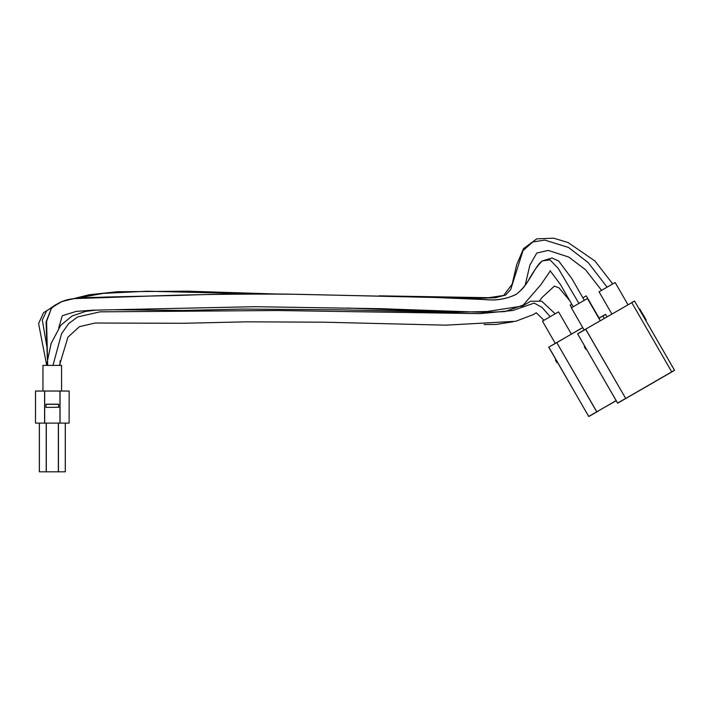 <?xml version="1.0" encoding="UTF-8"?>
<svg xmlns="http://www.w3.org/2000/svg" width="710" height="710" viewBox="0 0 710 710"><rect width="100%" height="100%" fill="white"/><g stroke="black" fill="none" stroke-linecap="round" stroke-linejoin="round"><path stroke-width="1.06" d="M605.497 314.361L602.834 315.906L605.497 314.361L607.05 316.793M588.705 416.442L548.812 347.092L556.782 342.637L596.719 411.818L616.209 400.715M557.448 362.313L555.974 359.757L555.531 360.014L557.004 362.57L557.448 362.313M555.912 359.65L555.424 360.077L556.897 362.632L557.519 362.419M616.147 400.6L596.782 411.836M588.883 416.495L598.228 411.099M548.812 347.092L582.777 327.63M596.799 411.773L556.782 342.637L582.715 327.514M598.814 318.222L602.834 315.906L604.272 318.399M571.603 307.652L570.166 305.149L571.763 304.226M582.866 297.818L586.265 295.857L599.08 318.062M555.264 343.365L542.449 321.151L558.548 311.859L571.372 334.064M65.311 423.098L65.311 471.822L58.353 471.822L58.353 423.098M35.535 423.098L69.118 423.098L69.154 391.041L35.5 391.041L35.5 423.098L35.535 391.041M58.353 471.822L39.343 471.822L39.343 423.098M69.154 391.041L69.118 423.098M58.744 407.265L46.044 407.389L58.744 407.265L58.611 404.185L46.044 404.185L45.919 407.265L46.044 404.185M42.955 391.041L42.955 365.401L61.628 365.401M634.385 301.013L631.722 302.558L634.562 301.067L674.5 370.238L625.75 398.532L674.456 370.416M617.593 403.102L577.647 333.922L585.67 329.289L625.75 398.532L617.762 403.147M584.8 346.302L584.303 346.728L585.785 349.284L584.303 346.728L584.862 346.409M586.398 349.08L585.785 349.284L586.336 348.965M642.328 313.234L646.207 319.953L642.328 313.234L641.645 313.332M643.313 316.216L643.801 315.79L646.207 319.953L645.718 320.387M639.364 309.391L639.808 309.134L642.088 313.075L641.707 313.447M639.302 309.276L639.923 309.072M643.801 315.914L643.242 316.11M577.7 333.744L631.785 302.664L671.722 371.845L625.67 398.487M625.688 398.425L585.679 329.138L634.562 301.067M611.869 314.015L599.045 291.81L615.153 282.509L627.968 304.714M584.153 330.017L571.337 307.812L587.436 298.511L600.252 320.716M596.719 411.818L588.741 416.424L548.768 347.27M598.876 318.328L605.674 314.406M58.451 471.822L58.451 423.098M65.276 471.822L65.276 423.098M39.387 471.822L39.387 423.098M46.212 471.822L46.212 423.098M46.301 471.822L46.301 423.098M60.057 423.098L60.057 391.041M59.968 423.098L59.968 391.041M44.686 423.098L44.686 391.041M44.597 423.098L44.597 391.041M45.919 404.318L58.611 404.318L58.611 407.389M625.608 398.47L617.62 403.076L577.647 333.922M646.162 320.13L645.647 320.272M643.801 315.79L642.213 313.296L641.769 313.554M674.5 370.238L671.784 371.96M550.206 316.678L542.049 307.439L534.186 303.099L512.726 310.51L479.987 313.634L277.841 310.518L99.968 311.841L77.594 316.971L68.701 323.547L61.53 333.771L52.966 365.401M455.838 312.338L347.492 308.033M578.925 303.427L558.264 268.416L549.984 259.851L542.236 260.943L552.016 257.996L558.672 261.005L571.896 278.684L584.312 300.312M51.28 308.664L46.585 321.381L47.676 365.401M607.094 287.159L588.191 262.585L568.533 247.47L544.765 240.086L532.766 241.995L523.022 250.586L510.667 289.582L505.582 295.067L495.376 297.738L478.158 298.333L425.787 297.099M255.591 293.887L147.387 291.215L103.349 293.372L69.722 299.451M56.054 304.466L46.594 310.945L42.289 319.979L47.286 349.089M61.548 391.041L61.548 365.401M555.176 313.811L541.703 301.182L530.601 301.253L522.578 306.01L487.317 311.504L450.317 312.347L340.711 309.826L242.536 309.081L182.337 310.474L113.849 309.729M96.223 310.075L85.661 311.388L72.145 315.977L60.723 325.269L51.138 343.454L46.514 365.401M543.984 320.263L536.254 312.755L533.556 314.486L515.726 321.293L445.951 325.162L323.884 322.198L246.459 321.825L183.402 323.281L95.122 323.023L79.44 326.671L67.911 337.206L59.445 365.401M569.748 300.712L559.001 287.87L554.403 286.112L542.387 297.126L539.742 300.472M513.09 321.781L495.908 324.47L484.069 324.514M573.21 306.72L560.492 284.586L550.046 270.643M550.401 270.838L540.842 284.737L523.305 304.998L504.872 311.601L485.054 312.391L380.675 308.69L254.686 306.702L92.602 310.19L76.156 311.406L62.311 315.737L58.699 327.896M60.146 360.733L59.942 365.401M542.236 260.943C537.674 265.433 533.033 271.992 528.311 280.61C525.116 286.174 520.989 290.816 515.913 294.526C506.195 299.096 495.713 300.774 484.477 299.558L428.503 297.206L292.316 294.233C239.909 293.736 187.591 294.517 135.353 296.576L75.571 298.555C65.613 299.132 57.51 302.513 51.262 308.69L46.097 321.905L47.366 359.438M51.2 308.761C63.944 295.413 87.277 298.173 106.296 297.029L179.887 295.387C219.878 293.842 259.922 293.505 300.01 294.357L436.934 297.525L485.516 299.584C496.716 300.791 507.073 298.954 516.596 294.073C529.829 283.672 534.621 266.117 542.209 260.969M612.73 283.911L594.909 260.978L568.169 242.589L553.738 238.178L536.707 238.862L523.527 248.598L516.676 264.723L512.194 284.089L503.683 295.458L488.666 297.703L379.158 295.83M276.421 294.02L187.476 291.171L117.079 291.739L89.087 294.774L61.726 301.608L43.55 312.657L38.597 323.609L46.594 364.754M601.601 290.337L585.422 269.64L568.737 257.055L548.218 250.408L536.778 253.044L529.917 264.99L525.16 285.269"/></g></svg>
